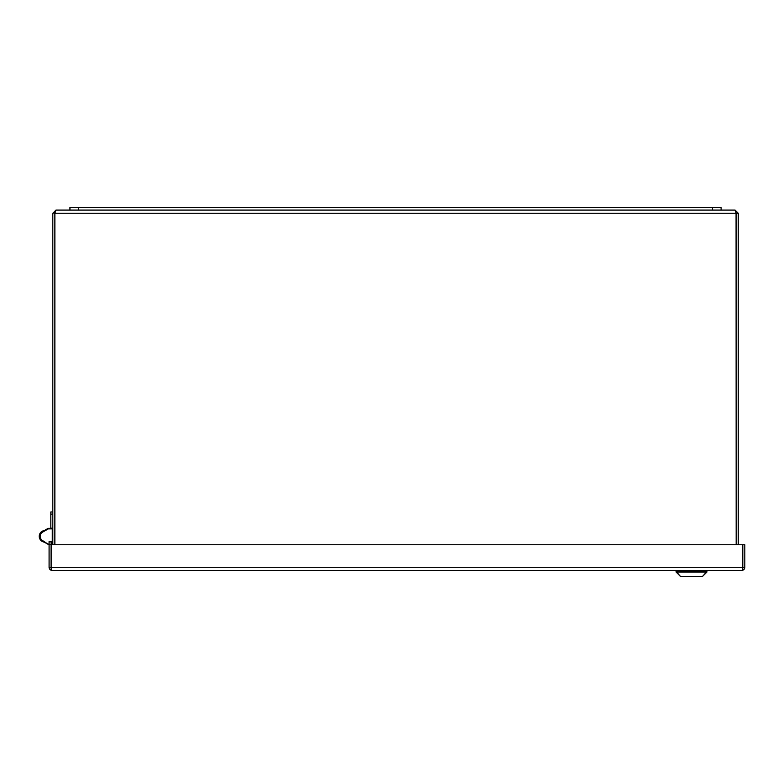<?xml version="1.0" encoding="UTF-8"?>
<svg xmlns="http://www.w3.org/2000/svg" width="784" height="784" viewBox="0 0 784 784"><rect width="100%" height="100%" fill="white"/><g stroke="black" fill="none" stroke-linecap="round" stroke-linejoin="round"><path stroke-width="1.18" d="M738.234 544.743L738.234 213.238L735.078 210.092L736.176 213.238L736.176 544.743L736.068 212.768M738.234 213.238L54.87 213.238L54.86 544.743L54.87 213.238L55.958 210.092L52.812 213.238L54.978 212.768M735.078 210.092L55.958 210.092M52.812 544.743L52.812 213.238M50.823 517.313L50.823 521.595M721.104 210.092L721.104 207.515L69.943 207.515L69.943 210.092M50.823 528.328L52.812 528.044M50.823 528.044L50.823 511.972L52.812 511.972M52.812 529.102L52.675 530.013M742.811 544.743L742.811 567.293L744.8 567.293L744.8 544.743L51.156 544.743L51.146 541.528L49.088 541.528L49.088 544.733L51.146 544.743L48.353 544.37A0.539 0.539 0 0 1 48.089 544.302L49.088 543.831M51.156 567.391L51.146 570.252L52.244 570.448L51.146 570.252A3.156 3.156 0 0 1 49.088 567.293L51.078 567.293L51.078 544.743M49.088 567.293L49.088 544.762A1.098 1.098 0 0 0 49.088 544.762M44.237 530.572A5.831 5.831 0 0 0 44.237 542.116M51.146 544.743L51.146 567.293L51.156 544.743M52.244 570.448L741.644 570.448L742.742 570.252L742.742 544.743L742.742 567.293L51.156 567.293L51.156 570.252M741.644 570.448L742.742 570.252L742.742 567.391M742.742 570.252A3.156 3.156 0 0 0 744.8 567.293M51.146 544.37L52.273 544.37A0.539 0.539 0 0 0 52.802 543.831L52.802 528.867L48.353 528.867L42.63 532.101L42.365 531.63A5.419 5.419 0 0 0 42.365 541.068L48.089 544.302M52.802 528.867A0.539 0.539 0 0 0 52.273 528.328L48.353 528.328A0.539 0.539 0 0 0 48.089 528.396L42.365 531.63M702.474 576.485L706.933 571.507L676.082 571.507L680.541 576.485L702.474 576.485L706.933 572.026L676.082 572.026L680.541 576.485L702.474 576.485L706.933 572.026M706.756 570.448L706.756 571.507M676.259 570.448L676.259 571.507M78.508 207.515L78.508 210.092M712.529 207.515L712.529 210.092M50.823 514.108L52.812 514.108M51.146 541.832L49.088 541.832M51.146 544.429L49.088 544.429M52.802 543.831L52.273 543.831L52.273 528.328M52.273 544.37L51.146 543.831M42.365 541.068L42.63 540.597L48.353 544.37M42.63 532.101A4.88 4.88 0 0 0 42.63 540.597M48.089 528.396L48.353 528.867L45.394 530.533L48.353 528.328M676.082 572.026L680.541 576.485"/></g></svg>

